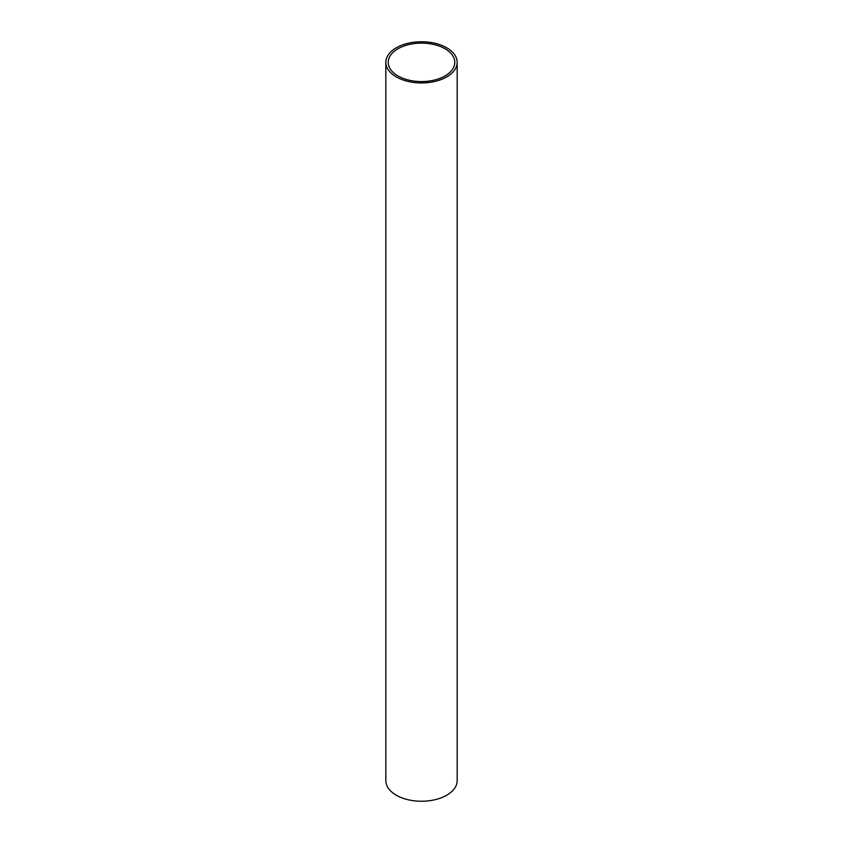 <?xml version="1.0" encoding="UTF-8"?>
<svg xmlns="http://www.w3.org/2000/svg" width="843" height="843" viewBox="0 0 843 843"><rect width="100%" height="100%" fill="white"/><g stroke="black" fill="none" stroke-linecap="round" stroke-linejoin="round"><path stroke-width="1.26" d="M445.041 48.757A33.288 19.22 0 0 0 408.76 44.595A33.288 19.22 0 0 0 388.212 62.35A33.288 19.22 0 0 0 397.959 75.933A33.288 19.22 0 0 0 434.24 80.106A33.288 19.22 0 0 0 454.788 62.35A33.288 19.22 0 0 0 445.041 48.757M396.284 76.903A35.669 20.59 0 0 0 435.146 81.371A35.669 20.59 0 0 0 457.169 62.35A35.669 20.59 0 0 0 446.716 47.788A35.669 20.59 0 0 0 407.854 43.32A35.669 20.59 0 0 0 385.831 62.35A35.669 20.59 0 0 0 396.284 76.903M385.831 62.35L385.831 780.65A35.669 20.59 0 0 0 396.284 795.212A35.669 20.59 0 0 0 435.146 799.68A35.669 20.59 0 0 0 457.169 780.65L457.169 62.35"/></g></svg>
